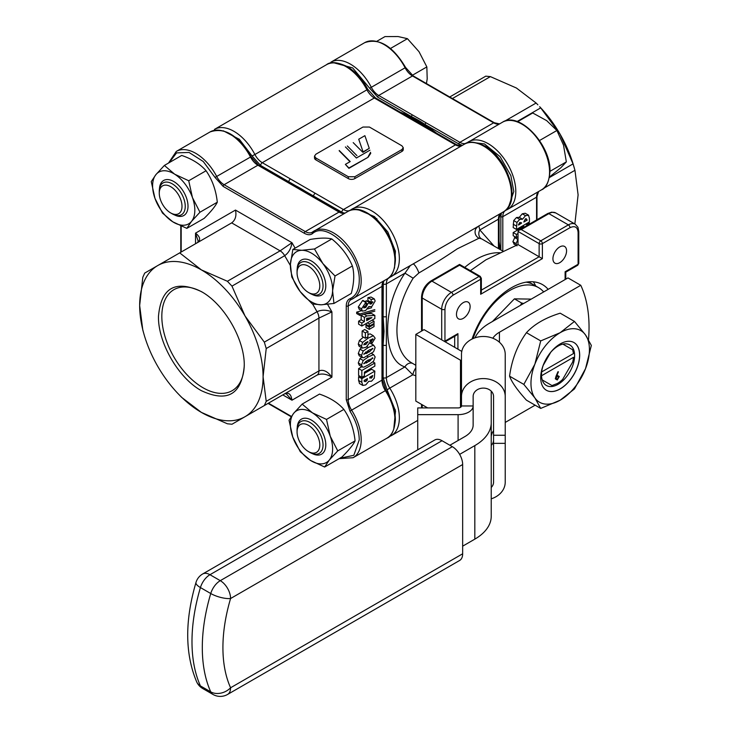 <?xml version="1.0" encoding="UTF-8"?>
<svg xmlns="http://www.w3.org/2000/svg" width="731" height="731" viewBox="0 0 731 731"><rect width="100%" height="100%" fill="white"/><g stroke="black" fill="none" stroke-linecap="round" stroke-linejoin="round"><path stroke-width="1.1" d="M470.38 270.662L485.941 259.807L517.996 244.556L518.023 231.444L518.973 230.119L521.267 229.571L548.871 213.635L568.362 224.883A2.294 1.325 60 0 1 569.979 227.697C574.877 225.468 577.591 227.03 578.102 232.385L578.102 264.266L565.109 271.758L565.109 279.553M393.808 428.823L395.508 411.014L387.074 389.851L389.76 388.106A13.779 7.959 60 0 1 386.37 377.616L386.37 345.059A2.294 1.325 180 0 1 383.117 345.059L384.049 331.298L383.117 316.459A117.124 67.617 -120 0 0 382.386 311.26M463.299 302.607A9.649 5.565 -60 0 1 468.123 302.131A9.649 5.565 -60 0 1 469.604 309.862A9.649 5.565 -60 0 1 463.299 318.36A9.649 5.565 -60 0 1 458.474 318.835A9.649 5.565 -60 0 1 456.994 311.104A9.649 5.565 -60 0 1 463.299 302.607M559.754 246.923A9.649 5.565 -60 0 1 564.57 246.448A9.649 5.565 -60 0 1 566.05 254.169A9.649 5.565 -60 0 1 559.754 262.676A9.649 5.565 -60 0 1 554.93 263.151A9.649 5.565 -60 0 1 553.449 255.421A9.649 5.565 -60 0 1 559.754 246.923M494.019 246.018L479.828 229.936A6.89 5.62 -64 0 0 481.391 238.79L479.033 238.224L457.231 248.851C445.746 256.682 432.971 264.713 418.881 272.955L413.134 278.209L404.956 273.166C381.865 306.453 381.865 360.255 404.956 366.889L386.37 377.616A2.294 1.325 0 0 1 383.117 377.616L383.117 345.059A117.124 67.617 -120 0 1 382.386 349.409M416.56 261.972L478.01 226.5M288.571 182.458A117.124 67.617 60 0 1 312.274 196.146L288.571 182.467M382.386 317.583A117.124 67.617 60 0 1 383.236 331.764A117.124 67.617 60 0 1 382.386 344.959L383.236 331.764L382.386 317.583M317.757 199.316A117.124 67.617 -120 0 0 313.617 196.082L288.846 181.772A2.294 1.325 -60 0 1 290.472 178.967L262.274 162.684A13.779 7.959 60 0 1 254.891 154.506L366.935 89.822A39.045 22.542 -120 0 0 346.01 66.649A39.045 22.542 -120 0 0 326.492 64.712L214.448 129.405A39.045 22.542 60 0 1 254.891 154.506L252.04 155.959L239.375 139.338L223.33 130.812M284.715 180.237A117.124 67.617 60 0 1 288.846 181.772L260.656 165.498A2.294 1.325 -60 0 1 262.274 162.684L374.327 98A2.294 1.325 -60 0 1 375.469 97.881L367.748 89.273L366.935 89.822A13.779 7.959 -120 0 0 374.327 98L402.516 114.274A2.294 1.325 -60 0 1 403.667 114.164L375.469 97.881M499.172 248.988A117.124 67.617 -120 0 0 499.09 248.312L499.172 248.988M430.614 129.716A117.124 67.617 -120 0 0 404.069 114.392L417.337 120.816L430.614 129.716M535.704 285.995A62.007 35.801 120 0 0 533.328 281.819M548.149 289.348A62.007 35.801 120 0 0 542.53 284.624A62.007 35.801 120 0 0 511.526 287.703A62.007 35.801 120 0 0 472.062 339.038M394.493 268.186L395.407 251.354L387.85 232.001L374.473 216.632L359.451 210.19M343.753 213.278L313.617 196.082A2.294 1.325 -60 0 1 315.244 193.267L290.472 178.967M415.82 375.725L412.796 374.802L404.956 366.889A6.89 5.62 -64 0 1 412.476 363.344M418.881 272.955A6.89 1.599 63.3 0 0 413.17 263.937M410.292 265.6L404.956 273.166L386.37 283.893A13.779 7.959 60 0 1 389.221 277.588A13.779 7.959 60 0 1 389.486 277.451M388.947 436.763L391.277 435.685A39.045 22.542 -120 0 0 399.354 417.812A39.045 22.542 -120 0 0 389.76 388.106L412.796 374.802A6.89 2.303 112.8 0 1 415.82 367.921M503.321 211.889A39.045 22.542 -120 0 0 511.408 194.017A39.045 22.542 -120 0 0 483.803 146.2A39.045 22.542 -120 0 0 464.276 144.263C468.196 140.964 475.086 141.567 484.945 146.09C508.264 158.362 521.98 202.505 503.321 211.889L477.937 226.546L476.082 228.41A6.89 6.844 -148.3 0 0 479.033 238.224M500.333 213.607A13.779 7.959 -120 0 0 498.414 219.209L479.828 229.936L478.768 225.934M461.298 145.99A13.779 7.959 -120 0 1 455.486 144.857A2.294 1.325 -60 0 1 456.637 144.738L428.439 128.464A2.294 1.325 120 0 0 427.288 128.574L455.486 144.857L343.442 209.541L315.244 193.267M386.37 345.059L386.37 316.459A2.294 1.325 180 0 1 383.117 316.459L383.291 281.755M517.996 244.556L539.131 256.764L481.345 290.125M422.929 330.302L422.216 329.891L422.216 298.01L441.698 309.259A13.779 7.959 120 0 1 451.438 292.391L431.957 281.133L459.561 265.198L479.052 276.446L451.438 292.391A2.294 1.325 60 0 1 453.065 295.196L480.669 279.26A2.294 1.325 180 0 0 481.345 278.319L481.345 291.998L480.669 294.264L542.375 258.637L539.131 256.764L539.131 243.633A2.294 1.325 -60 0 1 540.757 240.819A2.294 1.325 60 0 1 542.375 243.633L569.979 227.697M444.384 341.377A2.294 1.325 -0 0 0 444.951 341.139A2.294 1.325 60 0 1 444.868 341.651M457.935 349.199L457.935 333.638L456.318 335.355L445.133 341.806M555.889 378.53L557.25 376.246L558.712 376.894L557.305 379.197L555.889 378.53M543.206 365.345L550.763 352.251M562.888 344.118L572.656 349.756L573.479 353.557L541.68 371.924L573.113 353.767M541.525 375.752L573.479 357.313A22.963 13.259 -60 0 1 572.656 362.064L562.651 379.398A22.963 13.259 -60 0 1 557.314 383.519L551.987 385.557L542.219 379.919M556.026 376.237L555.304 378.841L557.269 379.983L559.297 376.52L557.369 375.405M557.954 371.732L556.2 375.835M556.675 375.917L558.429 371.814M526.101 282.166A57.411 33.151 -60 0 1 533.328 284.624A57.411 33.151 120 0 0 526.101 282.166M543.681 291.934A57.411 33.151 120 0 0 538.528 287.621A57.411 33.151 120 0 0 473.094 338.563M492.447 321.512L514.405 298.851L521.632 303.027L520.563 305.275M514.405 298.851L531.245 299.107M523.716 303.456L521.632 303.027M308.427 266.203A16.073 9.284 60 0 1 319.794 285.894A16.073 9.284 60 0 1 308.427 292.455L310.045 293.396A18.376 10.609 60 0 0 319.237 294.301A18.376 10.609 60 0 0 322.051 279.58A18.376 10.609 60 0 0 310.045 263.388A18.376 10.609 60 0 0 300.861 262.484A18.376 10.609 60 0 0 297.06 270.89L297.06 272.764A16.073 9.284 60 0 1 308.427 266.203M310.045 293.396L308.427 292.455A16.073 9.284 60 0 1 297.06 272.764M297.06 431.875A16.073 9.284 60 0 1 308.427 425.314A16.073 9.284 60 0 1 319.794 444.996A16.073 9.284 60 0 1 308.427 451.557A16.073 9.284 60 0 1 297.06 431.875L297.06 430.002A18.376 10.609 60 0 1 300.861 421.586A18.376 10.609 60 0 1 315.015 426.511A18.376 10.609 60 0 1 323.038 444.996A18.376 10.609 60 0 1 319.237 453.412A18.376 10.609 60 0 1 310.045 452.498L308.427 451.557M159.267 193.212L159.267 191.339A18.376 10.609 60 0 1 163.068 182.933A18.376 10.609 60 0 1 177.231 187.849A18.376 10.609 60 0 1 185.245 206.343A18.376 10.609 60 0 1 181.443 214.75A18.376 10.609 60 0 1 172.26 213.845L170.634 212.904A16.073 9.284 60 0 1 159.267 193.212A16.073 9.284 60 0 1 170.634 186.652A16.073 9.284 60 0 1 182.001 206.343A16.073 9.284 60 0 1 170.634 212.904M347.353 145.99L356.929 155.639L347.353 145.99M362.777 152.267L353.201 142.618L362.777 152.267M348.331 176.738L315.847 157.987L314.504 156.114L315.847 154.241L362.941 127.048L369.438 127.048L401.913 145.798L403.256 147.68L401.913 149.553L354.818 176.738L348.331 176.738L348.331 178.611L315.847 159.861L315.847 157.987M348.331 178.611A4.596 2.65 0 0 0 354.818 178.611L354.818 176.738M401.913 149.553L401.913 151.427L354.818 178.611M401.913 151.427A4.596 2.65 0 0 0 403.256 149.553L403.256 147.68M364.888 135.674L358.72 139.237L363.097 151.893L369.274 148.329L364.888 135.674M358.72 139.237L363.097 151.893M363.097 152.267L369.164 148.393M339.23 150.86L349.994 161.706M339.23 150.485L350.231 161.569L345.361 164.384L348.906 167.966L368.068 157.275L370.754 153.327M345.589 164.621L348.906 168.34L368.068 157.275M369.923 150.202L356.399 158.015L345.407 146.922M370.58 152.295L368.068 156.9M314.504 156.114L314.504 157.987A4.596 2.65 0 0 0 315.847 159.861M339.851 458.236L353.822 455.312L359.25 439.843C359.085 430.431 355.997 420.873 349.985 411.178L346.256 399.647L346.256 305.933C346.32 302.214 347.563 299.811 349.985 298.696C355.997 295.945 359.085 289.96 359.25 280.741C360.547 254.059 326.931 220.25 312.429 233.646C310.264 235.19 307.55 235.062 304.306 233.262L223.147 186.405L215.015 177.414L203.255 161.505L189.064 152.459L176.573 152.88L169.199 162.657M202.213 292.108A58.297 33.653 -120 0 0 174.526 289.339A58.297 33.653 -120 0 0 161.825 316.377A58.297 33.653 -120 0 0 203.044 387.768A58.297 33.653 -120 0 0 232.805 390.29A58.297 33.653 -120 0 0 244.255 364.924M158.472 316.377C157.887 342.501 178.446 378.119 201.372 390.674C227.423 402.772 241.723 394.521 244.264 365.902C244.848 339.778 224.289 304.16 201.372 291.605C175.312 279.507 161.012 287.758 158.472 316.377M369.703 377.251L372.746 375.506M359.725 376.109L358.601 376.757L361.845 378.64L374.839 371.138L371.595 369.265L364.413 373.404M361.845 378.64L361.845 382.331L362.814 385.438L359.405 383.483L362.549 385.292M358.601 376.757L358.601 380.458L359.561 383.565M374.839 371.138L374.318 378.128L371.549 381.189L368.735 381.372L365.756 384.899L362.814 385.438M364.239 381.609L365.39 379.736M367.108 380.44L365.646 379.59L367.355 379.736M369.813 378.137L370.937 376.538M372.435 377.05L371.247 376.355M364.093 380.485L367.465 378.539M367.465 378.649L365.865 381.683L364.093 380.613M372.746 375.643L371.293 378.183L369.703 377.342M361.845 377.342L361.845 370.489L358.601 368.616L358.601 375.469L361.845 377.342L364.413 375.862L364.413 372.152L374.839 366.14L374.839 362.987L372.92 361.882M361.845 370.489L374.839 362.987M361.863 366.734L358.601 368.616M363.206 360.484L368.351 356.92L373.559 354.562L375.158 356.966L373.541 361.242L368.927 364.55L363.901 367.136L362.466 367.081L361.525 364.842L363.206 360.484L359.963 358.61L358.281 362.96L361.525 364.842M363.8 363.746L366.642 362.11M358.281 362.96L359.223 365.208L362.466 367.081M373.559 354.562L371.622 353.438M372.746 357.843L369.548 361.224L363.773 363.545L367.337 360.465L372.911 358.263L372.189 357.843M367.337 362.503L365.61 361.507M361.653 357.167L359.963 358.61M361.525 345.991L362.64 342.382L359.396 340.509L358.281 344.118L359.113 346.266L362.357 348.139L361.525 345.991L358.281 344.118M362.64 342.382L368.205 338.115L373.303 335.721L370.06 333.848L367.94 334.606M363.435 337.137L359.396 340.509M371.467 344.009L371.467 341.039L369.932 340.153M371.467 343.945L370.133 343.214M371.467 341.039L373.075 339.266L372.408 338.873M362.357 348.139L366.231 347.216L370.352 341.907L369.731 340.28L372.911 338.882M367.921 341.679L365.957 344.411L363.773 344.721L365.902 342.41L368.104 342.117L367.364 341.688M365.957 344.411L364.367 343.488M373.303 335.721L375.158 338.197L371.522 343.972L373.559 345.114L368.351 347.472L367.035 346.722M359.926 315.426L359.926 314.001L356.673 312.128L356.673 313.553L359.926 315.426L374.839 311.132M359.926 314.001L374.839 309.633M371.595 307.751L367.519 308.948M361.653 310.666L356.673 312.128M374.309 298.924L371.065 297.051L367.985 297.636L371.229 299.509L374.309 298.924L375.158 301.026L371.777 306.609L368.799 306.572L365.591 310.547L362.439 311.123L361.525 308.847L365.792 302.47L366.176 305.019L363.773 307.513L363.992 308.007M363.773 307.513L365.71 307.513L364.139 306.6M365.71 307.513L367.62 304.251L366.176 302.99M367.602 303.813L369.703 302.588M369.603 302.643L371.549 303.767L370.114 304.114L369.703 302.725L366.459 300.852M366.459 300.715L364.979 301.574M371.549 303.767L372.755 301.802M372.253 301.83L372.911 302.205L371.147 302.332L367.903 300.459L367.903 297.681M371.147 302.332L371.147 299.555M370.407 303.109L371.001 302.25M368.762 306.664L369.246 306.947L368.799 306.572M365.792 302.47L362.549 300.596L358.281 306.974L361.525 308.847M358.281 306.974L359.195 309.25L362.439 311.123M366.176 302.269L362.932 300.395M367.053 378.777L366.085 379.764M382.386 379.59L382.386 340.609A1.38 0.795 180 0 1 381.984 341.176L381.984 380.147A13.779 7.959 -120 0 0 385.374 390.637L385.904 390.381C392.054 400.268 395.215 410.073 395.38 419.777C394.365 430.44 391.542 436.59 386.891 438.216A39.045 22.542 -120 0 0 394.978 420.343A39.045 22.542 -120 0 0 385.374 390.637L351.593 410.137A13.779 7.959 60 0 1 348.212 399.647L381.984 380.147A1.38 0.795 180 0 0 382.386 379.59L385.904 390.381M382.386 340.609L382.386 324.838A1.38 0.795 180 0 1 381.984 325.405L381.984 341.176M344.868 213.214A13.779 7.959 -120 0 1 339.056 212.072A1.38 0.795 -60 0 1 339.741 212.008L305.987 192.518A1.38 0.795 120 0 0 305.302 192.591L339.056 212.072L305.284 231.581L224.115 184.715A13.779 7.959 60 0 1 216.732 176.536A39.045 22.542 -120 0 0 176.281 151.436L210.062 131.936A39.045 22.542 -120 0 1 250.505 157.037L250.989 156.708C238.187 135.226 224.545 126.966 210.062 131.936M305.987 192.518L292.336 184.632A1.38 0.795 120 0 0 291.651 184.705L305.302 192.591M361.845 323.075L364.413 321.594L361.169 319.721L358.601 321.201L358.601 324.162L361.845 326.044L361.845 323.075L358.601 321.201M364.413 321.594L364.413 317.336L361.169 315.463L361.169 319.721M364.413 317.336L366.889 315.911L364.02 314.248M362.521 314.677L361.169 315.463M366.889 315.911L374.839 315.39L371.595 313.517L365.098 313.937M374.839 315.39L374.839 318.542L361.845 326.044M366.66 319.511L369.393 317.939M371.915 317.62L366.66 318.277L366.66 320.653L371.915 317.62M374.034 324.372L374.034 326.593L369.228 329.379L369.228 327.15L374.034 324.372L373.239 323.915M366.779 324.811L365.975 325.277L369.228 327.15M365.975 325.277L365.975 327.497L369.228 329.379M374.034 321.229L374.034 323.449L369.228 326.227L369.228 324.007L374.034 321.229L372.116 320.114M367.3 322.892L369.228 324.007M365.975 323.659L365.975 324.354L369.228 326.227M365.372 332.897L367.94 331.408L364.696 329.535L362.128 331.015L362.128 336.388L365.372 338.261L365.372 332.897L362.128 331.015M367.94 331.408L367.94 336.781L365.372 338.261M373.559 345.114L375.158 347.527L373.541 351.794L363.901 357.697L362.466 357.633L361.525 355.394L363.206 351.035L359.963 349.162L358.281 353.521L361.525 355.394M363.8 354.297L366.642 352.662M358.281 353.521L359.223 355.759L362.466 357.633M372.746 348.395L369.548 351.785L363.773 354.096L369.329 349.875L372.911 348.824L372.189 348.404M367.337 353.064L365.61 352.059M363.206 351.035L368.351 347.472M361.644 347.728L359.963 349.162M369.219 301.218L368.369 301.857M363.782 344.849L365.052 343.89M371.659 334.771L370.06 333.848M178.099 393.698L181.644 397.372L201.372 412.394A87.263 50.384 60 0 1 178.099 393.698A87.263 50.384 60 0 1 157.732 366.332A87.263 50.384 60 0 1 144.217 335.008A87.263 50.384 60 0 1 139.658 305.512A87.263 50.384 60 0 1 157.732 265.563L179.707 252.88L201.372 269.885A87.263 50.384 60 0 1 245.004 315.947A87.263 50.384 60 0 1 263.078 376.767A87.263 50.384 60 0 1 245.004 416.716A87.263 50.384 60 0 1 201.372 412.394L227.387 423.779L231.974 424.236L284.688 393.799L286.269 393.799L291.971 400.204C291.112 394.256 288.681 392.127 284.688 393.799L317.035 375.122C321.476 373.194 326.437 373.861 331.929 377.132C327.598 371.302 323.266 369.237 318.935 370.919L318.935 318.104L331.929 311.89C326.437 309.725 321.476 309.661 317.035 311.708L312.594 304.023M195.524 243.752L195.524 233.143L198.211 241.285L197.425 242.646C200.87 240.033 200.239 236.862 195.524 233.143L235.473 210.071L291.971 242.692L280.101 250.843L231.672 222.882C235.419 220.04 236.68 215.773 235.473 210.071M290.39 265.554L284.688 255.686L231.974 286.123L227.387 281.271L280.101 250.843A9.183 5.3 60 0 1 284.688 255.686C288.681 252.862 291.112 248.531 291.971 242.692L295.114 248.138M227.387 281.271L201.372 269.885A87.263 50.384 60 0 0 157.732 265.563L144.711 273.083L142.81 277.287L139.658 305.512L142.81 330.101L144.217 335.008M266.221 348.541L264.32 342.135L317.035 311.708A9.183 5.3 60 0 1 318.935 318.104L266.221 348.541L263.078 376.767L266.221 401.356L264.32 405.559L231.974 424.236M231.974 286.123L245.004 315.947L264.32 342.135M231.672 222.882L179.707 252.88M317.035 375.122L264.32 405.559L317.035 375.122A9.183 5.3 60 0 0 318.935 370.919L266.221 401.356M174.663 174.188L164.374 165.444L155.931 174.608A29.852 17.233 60 0 1 173.722 173.622A29.852 17.233 60 0 1 174.663 174.188A29.852 17.233 60 0 1 192.454 197.58L188.726 180.758L174.663 174.188M174.407 214.877A20.212 11.669 -120 0 0 188.013 206.252A20.212 11.669 -120 0 0 173.722 181.498L173.722 181.498A20.212 11.669 -120 0 0 159.449 188.964M162.483 213.059L172.772 221.804A29.852 17.233 60 0 1 154.981 198.412L162.483 213.059M186.834 228.374L191.513 221.392A29.852 17.233 60 0 1 172.772 221.804L186.834 228.374L204.177 218.359C211.021 211.561 215.398 206.179 217.299 202.213C216.029 190.261 212.282 179.771 206.06 170.752C200.413 164.192 192.29 159.084 181.708 155.429L164.374 165.444M191.513 221.392L199.956 212.228L192.454 197.58A29.852 17.233 60 0 1 191.513 221.392M154.981 198.412A29.852 17.233 60 0 1 155.931 174.608L151.253 181.59L154.981 198.412M188.726 180.758L206.06 170.752M199.956 212.228L217.299 202.213M293.716 413.262L289.047 420.252L292.775 437.074A29.852 17.233 60 0 1 290.399 424.464A29.852 17.233 60 0 1 293.716 413.262A29.852 17.233 60 0 1 312.448 412.851A29.852 17.233 60 0 1 330.248 436.243A29.852 17.233 60 0 1 329.297 460.046A29.852 17.233 60 0 1 310.565 460.457L324.628 467.027L329.297 460.046L337.749 450.881L330.248 436.243L326.51 419.42L312.448 412.851L302.159 404.097L293.716 413.262M312.192 453.531A20.212 11.669 -120 0 0 325.798 444.905A20.212 11.669 -120 0 0 311.507 420.151A20.212 11.669 -120 0 0 297.234 427.617M310.565 460.457A29.852 17.233 60 0 1 292.775 437.074L300.277 451.712L310.565 460.457M324.628 467.027L341.962 457.021C348.842 450.186 353.21 444.804 355.083 440.875C353.813 428.923 350.076 418.434 343.853 409.406L326.51 419.42M343.853 409.406C338.197 402.854 330.083 397.746 319.502 394.091L302.159 404.097M337.749 450.881L355.083 440.875M322.874 263.562L314.485 248.969L301.784 250.294L292.848 249.454L290.417 264.284A29.852 17.233 60 0 1 301.784 250.294A29.852 17.233 60 0 1 311.507 253.173A29.852 17.233 60 0 1 322.874 263.562A29.852 17.233 60 0 1 332.596 290.81A29.852 17.233 60 0 1 321.238 304.8L333.939 303.466L332.596 290.81L335.026 275.98L322.874 263.562M312.192 294.429A20.212 11.669 -120 0 0 325.798 285.803A20.212 11.669 -120 0 0 311.507 261.049L311.507 261.049A20.212 11.669 -120 0 0 297.234 268.515M291.76 276.939L300.149 291.532A29.852 17.233 60 0 1 290.417 264.284L291.76 276.939M300.149 291.532L312.301 303.95L321.238 304.8A29.852 17.233 60 0 1 300.149 291.532M314.485 248.969L331.819 238.964C327.077 237.685 319.867 237.84 310.191 239.439L292.848 249.454M331.819 238.964C341.139 246.502 347.983 255.503 352.369 265.965C354.489 273.668 354.124 282.833 351.273 293.46L333.939 303.466M335.026 275.98L352.369 265.965M500.296 249.636L499.09 241.394M436.608 133.179L425.14 124.526A1.38 0.795 -60 0 1 426.118 122.835L378.704 95.469A1.38 0.795 120 0 0 377.735 97.15L411.489 116.64A1.38 0.795 -60 0 1 412.467 114.95M400.021 112.062L411.489 116.64A117.124 67.617 60 0 1 418.315 120.259A117.124 67.617 60 0 1 425.14 124.526L458.894 144.007L462.394 145.35M529.427 221.941L516.442 229.443L513.189 227.56L513.71 220.57L516.488 217.518L519.293 217.326L522.272 213.799L525.223 213.26L528.467 215.133L529.427 218.24L529.427 221.941M518.544 224.472L521.541 222.745M525.479 213.415L528.623 215.216L525.525 215.672L522.272 213.799M516.442 229.443L516.954 222.443L519.732 219.391L522.537 219.199L525.525 215.672M522.537 219.199L519.293 217.326M519.732 219.391L516.488 217.518M516.954 222.443L513.71 220.57M527.188 220.086L523.816 222.032M525.297 218.962L527.188 219.958L525.406 218.889L523.816 221.932M518.535 224.929L519.988 222.388L521.568 223.147L518.535 225.075M526.183 219.464L526.183 218.569M526.868 225.568L526.868 224.719L529.427 223.238L529.427 224.079M529.427 223.238L528.303 222.589M518.023 236.67L516.442 237.584L513.189 235.711L513.189 232.568L516.442 234.441L518.023 233.527M516.442 237.584L516.442 234.441M523.615 225.294L523.615 226.546L524.392 226.994M523.615 226.546L513.189 232.568M526.868 224.719L525.744 224.07M516.525 245.333L516.123 243.606L518.023 239.028M515.117 236.826L512.87 241.733L514.478 244.136M517.74 239.339L514.496 237.465M516.123 243.606L512.87 241.733M516.25 245.369L515.757 245.735M574.155 223.567L574.959 223.11L578.102 194.885L574.959 170.296L573.049 163.89L560.028 134.065L540.712 107.877L517.064 121.529M574.274 167.856L573.552 165.389A87.263 50.384 -120 0 0 560.028 134.065A87.263 50.384 -120 0 0 539.661 106.699L540.712 107.877M504.6 121.227L536.115 103.025L537.888 104.844M536.115 103.025L516.397 88.003L490.382 76.618L452.407 98.548M485.786 76.161L449.711 96.995L485.786 76.161L490.382 76.618M517.594 121.721L532.725 112.985L546.706 120.652L556.903 130.493L563.51 145.103L566.342 161.889L560.851 167.746L549.502 176.984M566.342 161.889L549.968 171.337M556.903 130.493L539.569 140.498M376.849 41.283L384.963 36.596L398.084 36.55L407.441 38.679L419.027 51.709L426.849 66.914L427.196 78.902L426.429 83.544M412.275 75.33L426.849 66.914M407.441 38.679L390.491 48.465M427.653 407.916L415.82 401.081L415.82 334.405L424.071 329.644L461.773 351.41M415.82 334.405L460.484 360.191L460.484 407.341M461.48 361.58A3.381 1.955 0 0 0 460.484 360.191M505.222 396.44L505.222 354.343A21.875 17.864 -0 0 0 483.355 336.479A21.875 17.864 -0 0 0 461.48 354.343L461.48 396.44A21.875 17.864 180 0 1 483.355 378.576A21.875 17.864 180 0 1 505.222 396.44L505.222 443.351L493.562 443.351L493.562 396.44A10.207 8.333 180 0 0 483.355 388.106A10.207 8.333 180 0 0 473.14 396.44L473.14 425.113A27.997 16.164 180 0 1 464.943 436.544L449.876 445.252M461.48 405.961L473.14 405.961A15.049 8.69 0 0 1 458.09 414.651L417.73 414.651L417.73 407.916L458.09 407.916A3.381 1.955 0 0 0 461.48 405.961L461.48 396.44M417.73 414.651L417.73 449.821M473.14 405.961L473.14 425.113M491.223 498.825A21.875 17.864 180 0 0 505.222 482.168L505.222 435.256L493.562 435.256L493.562 482.168A10.207 8.333 180 0 1 491.223 487.467M493.562 440.071A10.207 8.333 -0 0 1 491.223 445.371M573.936 342.537A27.559 15.908 -60 0 1 576.987 367.885A27.559 15.908 -60 0 1 546.377 390.272M577.07 367.931A27.559 15.908 -60 0 1 546.423 390.29A27.559 15.908 -60 0 1 543.325 364.924A27.559 15.908 -60 0 1 573.981 342.565A27.559 15.908 -60 0 1 577.07 367.931M549.813 353.384A23.429 13.524 -60 0 1 569.778 344.913A23.429 13.524 -60 0 1 572.41 366.478A23.429 13.524 -60 0 1 546.359 385.484A23.429 13.524 -60 0 1 543.709 363.956M540.712 340.911L560.202 332.678A41.338 23.867 -60 0 0 534.882 364.166L523.835 384.405L534.882 397.92L540.712 408.419L560.202 400.177A41.338 23.867 -60 0 1 534.882 397.92A41.338 23.867 -60 0 1 534.882 364.166L540.712 340.911L526.448 332.678C534.297 324.18 545.545 317.693 560.202 313.188L574.465 321.43L560.202 332.678A41.338 23.867 -60 0 1 585.513 334.935L574.465 321.43M585.513 368.689L591.342 345.434L585.513 334.935A41.338 23.867 -60 0 1 585.513 368.689A41.338 23.867 -60 0 1 560.202 400.177L574.465 388.929L585.513 368.689M523.835 384.405L509.571 376.173C511.782 359.652 517.411 345.151 526.448 332.678M509.571 376.173C511.755 382.176 517.374 390.18 526.448 400.177L540.712 408.419M493.562 430.751A27.997 16.164 0 0 0 491.223 437.211M492.849 338.252A27.997 16.164 180 0 1 499.428 332.24L580.761 285.291L567.969 277.908L489.542 323.184A55.995 32.328 0 0 0 474.976 337.841M588.519 339.613A145.825 84.193 120 0 0 580.761 285.291M459.635 454.371L474.821 445.608A55.995 32.328 0 0 0 491.223 422.746L491.223 391.131M491.223 422.746L491.223 516.287A55.995 32.328 180 0 1 474.821 539.14L474.821 445.608M462.659 546.167L474.821 539.14M462.659 553.787L462.659 464.532L230.585 598.525A143.203 82.676 120 0 0 230.585 687.77L462.659 553.787A14.583 8.416 60 0 1 459.635 560.467L227.569 694.45A14.583 8.416 -120 0 0 230.585 687.77A14.583 10.992 -24.3 0 1 210.747 691.864A14.583 8.416 120 0 0 212.986 694.45A14.583 14.583 0 0 0 227.569 694.45M442.036 440.72L209.961 574.712A14.583 8.416 -120 0 0 202.67 573.981L434.744 439.998A14.583 8.416 60 0 1 442.036 440.72L452.343 446.678A14.583 8.416 60 0 1 462.659 464.532M505.222 422.436L535.11 405.184M464.715 267.4A71.19 41.1 -60 0 1 475.799 259.569A71.19 41.1 -60 0 1 500.269 252.771M413.134 278.209A71.19 41.1 120 0 0 411.672 362.878L415.82 365.272M350.323 210.364A2.294 1.873 -127.4 0 1 350.825 209.898A39.045 22.542 60 0 1 352.232 208.956A39.045 22.542 60 0 1 382.322 219.419A39.045 22.542 60 0 1 399.354 258.701A39.045 22.542 60 0 1 391.277 276.574A39.045 22.542 60 0 1 389.76 277.323A2.294 1.873 67.4 0 1 389.577 277.415L416.661 261.917M389.102 277.524A2.294 1.873 67.4 0 0 389.577 277.415L389.221 277.588M350.588 210.071A13.779 7.959 60 0 1 350.332 210.226A13.779 7.959 60 0 1 343.442 209.541A2.294 1.325 -60 0 0 341.816 212.356M260.656 165.498L252.04 155.959M402.516 114.274L427.288 128.574M386.37 316.459L386.37 283.893A2.294 1.325 0 0 1 383.117 283.893M503.376 251.418L482.862 239.576A71.19 41.1 120 0 0 481.391 238.79M499.09 248.942L499.09 218.267A2.294 1.325 180 0 1 498.414 219.209L498.414 248.549M387.074 389.851L383.117 377.616M577.627 265.316A2.294 1.325 -120 0 0 578.102 264.266A2.294 1.325 0 0 0 578.778 263.324L577.627 265.316L565.785 272.151L565.785 279.169M518.023 231.444L539.131 243.633A2.294 1.325 180 0 0 542.375 243.633L542.375 258.637M578.102 262.383L578.102 232.385A2.294 1.325 180 0 0 578.778 231.444L577.956 227.277L575.251 224.198A13.779 7.959 120 0 0 568.362 224.883L540.757 240.819L521.267 229.571M518.973 230.119L547.729 213.516A2.294 1.325 60 0 1 548.871 213.635A13.779 7.959 -60 0 1 555.761 212.949L575.251 224.198M422.216 298.01A13.779 7.959 -60 0 1 431.957 281.133A2.294 1.325 60 0 0 430.806 281.024C425.131 284.88 422.043 290.234 421.54 297.078A2.294 1.325 180 0 0 422.216 298.01M480.669 294.264L480.669 279.26A2.294 1.325 -120 0 0 479.052 276.446A2.294 1.325 -60 0 1 480.194 276.336L459.561 264.421L430.806 281.024M441.698 339.824L441.698 309.259A2.294 1.325 0 0 0 444.951 309.259C445.462 303.31 448.167 298.623 453.065 295.196M444.466 341.423L444.951 341.139L444.951 309.259M422.216 407.916L422.216 404.773M454.691 336.287L454.691 347.326M457.935 333.638L444.951 341.139M349.985 298.696A1.38 1.124 67.4 0 0 351.593 299.354A39.045 22.542 -120 0 0 353.11 298.604A39.045 22.542 -120 0 0 361.196 280.741A39.045 22.542 -120 0 0 344.155 241.449A39.045 22.542 -120 0 0 314.074 230.987A39.045 22.542 -120 0 0 312.667 231.928A1.38 1.124 -127.4 0 0 312.566 231.992L312.174 232.257A13.779 7.959 60 0 1 305.284 231.581A1.38 0.795 -60 0 0 304.306 233.262M312.429 233.646A1.38 1.124 -127.4 0 1 312.566 231.992L347.846 211.487C364.623 200.111 396.513 234.24 395.38 260.675C394.457 271.174 391.624 277.323 386.891 279.105A39.045 22.542 -120 0 0 394.978 261.232A39.045 22.542 -120 0 0 377.936 221.95A39.045 22.542 -120 0 0 347.846 211.487M339.166 458.639L353.11 457.716A39.045 22.542 -120 0 0 361.196 439.843A39.045 22.542 -120 0 0 351.593 410.137L349.985 411.178M361.845 382.331L358.601 380.458M366.35 363.06L365.674 362.677M368.351 356.92L367.053 356.171M369.548 361.224L367.784 360.209M368.205 338.115L366.916 337.375M367.62 304.251L366.176 303.42M383.903 280.832A13.779 7.959 -120 0 0 381.984 286.424A1.38 0.795 0 0 0 382.386 285.867L382.386 324.838M346.256 399.647A1.38 0.795 180 0 0 348.212 399.647L348.212 305.933L381.984 286.424L381.984 325.405M215.015 177.414L250.505 157.037A13.779 7.959 -120 0 0 257.897 165.215L291.651 184.705M292.336 184.632L258.582 165.151A1.38 0.795 -60 0 0 257.897 165.215L224.115 184.715A1.38 0.795 -60 0 0 223.147 186.405M181.187 226.162L181.187 252.021M268.451 403.174L291.358 416.396M366.35 353.621L365.674 353.228M369.548 351.785L367.784 350.761M346.256 305.933A1.38 0.795 0 0 0 348.212 305.933A13.779 7.959 60 0 1 351.063 299.619A13.779 7.959 60 0 1 351.419 299.436M327.57 304.343L331.929 311.89L331.929 377.132L291.971 400.204L282.787 394.895M541.479 189.859C546.221 188.068 549.045 181.928 549.968 171.419C551.101 144.994 519.211 110.856 502.444 122.232A39.045 22.542 60 0 1 532.524 132.695A39.045 22.542 60 0 1 549.566 171.986A39.045 22.542 60 0 1 541.479 189.859L507.707 209.358A39.045 22.542 60 0 1 506.19 210.108A1.38 1.124 -112.6 0 1 505.642 210.226M502.444 122.232L467.155 142.737A1.38 1.124 52.6 0 1 467.255 142.673A39.045 22.542 60 0 1 468.662 141.732A39.045 22.542 60 0 1 498.752 152.194A39.045 22.542 60 0 1 515.794 191.485A39.045 22.542 60 0 1 507.707 209.358L505.651 210.373A13.779 7.959 60 0 1 506.007 210.181M471.312 142.262L484.461 143.934L500.15 156.708L510.841 175.586L513.838 191.485L508.575 206.8M516.442 226.071L513.189 224.198M405.33 67.535L405.586 67.453C392.775 45.971 379.133 37.71 364.65 42.681L330.878 62.181A39.045 22.542 60 0 1 371.321 87.291L405.102 67.791A13.779 7.959 -120 0 0 412.485 75.96L378.704 95.469A13.779 7.959 60 0 1 371.321 87.291L369.612 88.159L377.735 97.15M333.519 62.711L352.653 67.901L369.612 88.159M364.65 42.681A39.045 22.542 60 0 1 405.102 67.791L405.586 67.453L413.17 75.896A1.38 0.795 120 0 0 412.485 75.96L493.644 122.826A13.779 7.959 -120 0 0 499.456 123.959M467.1 142.792A13.779 7.959 60 0 1 466.762 143.002A13.779 7.959 60 0 1 459.872 142.326L426.118 122.835M458.894 144.007A1.38 0.795 120 0 1 459.872 142.326L493.644 122.826A1.38 0.795 120 0 1 494.339 122.753L413.17 75.896M501.439 212.977L500.854 216.678L500.854 249.956M502.8 251.08L502.8 216.678A13.779 7.959 60 0 1 505.651 210.373M500.854 216.678A1.38 0.795 -0 0 0 502.8 216.678L536.572 197.178L536.572 219.958M538.491 191.577A13.779 7.959 -120 0 0 536.572 197.178A1.38 0.795 -0 0 0 536.974 196.612L538.601 191.522M549.401 177.551L573.049 163.89M574.959 170.296L543.435 188.497M458.09 414.651L458.09 440.501M499.428 332.24L499.428 342.227M202.67 573.981A14.583 14.583 0 0 0 195.981 582.47A14.583 4.569 16.5 0 0 200.431 587.569A157.786 91.101 120 0 0 200.431 685.916L210.747 691.864A157.786 91.101 -60 0 1 210.747 593.526A14.583 4.569 16.5 0 0 230.585 598.525A14.583 8.416 -120 0 0 220.278 580.661L452.343 446.678M210.747 593.526A14.583 8.416 -60 0 1 220.278 580.661L209.961 574.712A14.583 8.416 120 0 0 200.431 587.569L210.747 593.526M195.981 582.47C184.733 620.774 184.97 653.907 196.666 681.859A14.583 10.992 -24.3 0 0 200.431 685.916A14.583 8.416 -60 0 0 202.67 688.492L212.986 694.45M326.492 64.712C330.458 61.413 337.347 62.016 347.161 66.539C355.458 71.519 362.32 79.094 367.748 89.273M417.73 420.407L391.277 435.685M464.276 144.263L350.332 210.226M499.09 218.267L500.516 213.507M456.637 144.738L461.471 145.889M428.439 128.464L403.667 114.164M578.778 263.324L578.778 231.444M547.729 213.516L551.741 212.145L555.761 212.949M422.253 330.686L421.54 330.275L421.54 297.078M421.54 407.916L421.54 404.389M481.345 278.319L480.194 276.336M528.522 281.846L538.528 287.621M394.247 250.998L395.224 250.431M375.871 219.172L376.858 218.606M382.386 374.519L383.117 374.098M394.247 410.1L395.224 409.534M238.087 139.621L239.064 139.054M262.968 167.682L263.699 167.262M384.013 280.768L382.386 285.867M351.063 299.619L386.891 279.105M339.741 212.008L344.968 213.15M258.582 165.151L250.989 156.708M176.281 151.436L168.505 163.059M180.785 252.259L180.785 225.98M291.13 416.725L268.049 403.402M353.11 457.716L386.891 438.216M517.036 245.826L513.783 243.944M494.339 122.753L499.556 123.895M536.974 219.729L536.974 196.612M519.549 223.896L519.549 222.69M518.617 224.097L519.549 223.595M196.666 681.859A14.583 14.583 0 0 0 202.67 688.492"/></g></svg>
